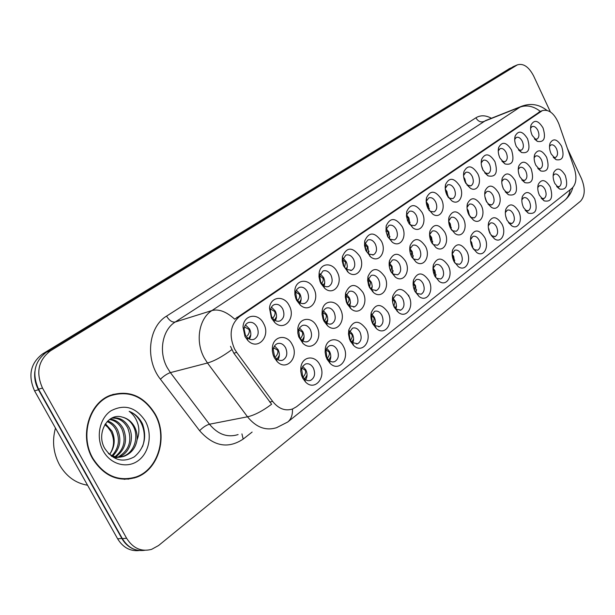 <?xml version="1.0" encoding="UTF-8"?>
<svg xmlns="http://www.w3.org/2000/svg" width="615" height="615" viewBox="0 0 615 615"><rect width="100%" height="100%" fill="white"/><g stroke="black" fill="none" stroke-linecap="round" stroke-linejoin="round"><path stroke-width="0.92" d="M502.017 224.198C506.622 233.039 501.425 243.625 494.614 238.966L489.994 233.477C488.21 229.541 487.795 225.805 488.756 222.269C492.4 215.634 496.82 216.28 502.017 224.198M491.247 235.63L495.167 236.56C497.873 234.753 498.335 231.532 496.559 226.912C494.798 223.668 492.753 222.376 490.424 223.045L488.241 225.851M518.66 211.337C523.104 219.932 518.307 230.187 511.749 225.828L507.075 220.285C505.299 216.342 504.892 212.636 505.861 209.161C509.397 202.865 513.663 203.588 518.66 211.337M508.528 222.745L512.018 223.429C514.609 221.677 515.039 218.533 513.302 214.005C511.58 210.799 509.589 209.523 507.329 210.161L505.338 212.567M534.735 198.929C537.879 209.884 535.719 214.627 528.27 213.144L523.542 207.57C521.781 203.619 521.389 199.944 522.366 196.531C525.794 190.542 529.915 191.342 534.735 198.929M525.164 210.268L528.277 210.761C530.76 209.062 531.16 205.994 529.469 201.551C527.77 198.384 525.833 197.115 523.642 197.73L521.835 199.79M484.751 237.528C489.54 246.638 483.897 257.577 476.825 252.581L472.289 247.153C470.483 243.225 470.06 239.466 471.005 235.876C474.765 228.88 479.346 229.433 484.751 237.528M473.289 248.929L474.234 249.675L477.694 250.182C480.515 248.306 481.015 245.008 479.2 240.288C477.409 237.006 475.303 235.706 472.897 236.398L470.506 239.689M466.839 251.358C471.828 260.752 465.686 272.076 458.344 266.702L453.901 261.352C452.094 257.439 451.648 253.664 452.579 250.013C456.461 242.625 461.212 243.079 466.839 251.358M454.608 262.643L455.869 263.735L459.566 264.304C462.511 262.374 463.049 258.992 461.196 254.164C459.359 250.843 457.199 249.544 454.708 250.259L452.102 254.141M550.248 186.945C553.346 197.576 551.332 202.227 544.206 200.89L539.447 195.286C537.702 191.342 537.31 187.698 538.294 184.354C541.615 178.65 545.605 179.511 550.248 186.945M541.208 198.184L543.968 198.522C546.366 196.877 546.727 193.879 545.075 189.528C543.414 186.399 541.515 185.13 539.393 185.73L537.764 187.49M448.25 265.718C453.447 275.412 446.751 287.136 439.133 281.347L434.813 276.097C432.991 272.214 432.537 268.417 433.437 264.719C437.434 256.909 442.37 257.239 448.25 265.718M435.151 276.742L436.781 278.326L440.74 278.979C443.815 276.973 444.399 273.506 442.5 268.578C440.624 265.211 438.403 263.904 435.827 264.642L433.237 267.979L432.998 269.278M428.932 280.632C434.367 290.664 427.041 302.811 419.13 296.553L414.964 291.425C413.142 287.574 412.665 283.776 413.534 280.025C417.654 271.753 422.782 271.953 428.932 280.632M414.833 291.164L416.932 293.47L421.175 294.224C424.388 292.148 425.026 288.589 423.074 283.546C421.167 280.14 418.877 278.826 416.217 279.594L413.449 283.192L413.18 285.252M408.852 296.138C414.533 306.531 406.507 319.139 398.305 312.343L394.315 307.369C392.493 303.556 392.001 299.766 392.824 295.984C397.059 287.197 402.402 287.251 408.852 296.138M393.515 305.517L396.275 309.207L400.826 310.075C404.193 307.93 404.878 304.271 402.879 299.113C400.926 295.661 398.574 294.339 395.822 295.139L392.87 299.036L392.701 302.503M387.957 312.282C393.915 323.06 385.09 336.151 376.595 328.748L372.821 323.967C371.006 320.215 370.484 316.433 371.26 312.628C375.611 303.272 381.177 303.157 387.957 312.282M372.406 322.598L374.758 325.573L379.647 326.58C383.176 324.351 383.921 320.592 381.869 315.303C379.878 311.813 377.449 310.483 374.596 311.313L371.437 315.541L372.406 322.598M366.194 329.087C372.467 340.295 362.719 353.902 353.94 345.807L350.427 341.264L349.451 338.965L348.497 334.03L348.79 330.017C353.248 320.031 359.052 319.723 366.194 329.087M350.135 339.764L352.318 342.593L357.592 343.762C361.289 341.448 362.089 337.581 359.99 332.169C357.953 328.633 355.455 327.295 352.503 328.156L349.112 332.769L350.135 339.764M343.516 346.599C350.127 358.291 339.319 372.436 330.27 363.542L327.072 359.298L325.842 356.254L325.12 352.195L325.35 348.198C326.919 337.697 338.934 336.797 343.516 346.599M326.903 357.661L328.894 360.305L330.463 361.389L332.554 361.989L334.591 361.682C338.481 359.275 339.349 355.293 337.189 349.743C335.106 346.16 332.531 344.823 329.471 345.715L327.134 347.59L325.942 350.258L326.903 357.661M319.861 364.864C326.849 377.095 314.811 391.824 305.524 381.992L302.688 378.125L301.481 375.165L300.727 371.191L300.881 367.255C302.265 356.093 315.065 354.663 319.861 364.864M302.672 376.342L304.433 378.748C306.393 380.57 308.453 381.115 310.59 380.378C314.68 377.879 315.618 373.774 313.404 368.07C311.267 364.449 308.615 363.104 305.44 364.034L302.903 366.094L301.65 369.031L302.672 376.342M565.246 175.36C568.291 185.692 566.4 190.25 559.588 189.043L554.807 183.424C553.077 179.488 552.701 175.882 553.677 172.592C556.898 167.157 560.757 168.079 565.246 175.36M556.683 186.483L559.135 186.706C561.441 185.107 561.779 182.171 560.15 177.904C558.52 174.806 556.675 173.553 554.622 174.13L553.146 175.644M515.07 180.495C518.253 191.542 516.023 196.285 508.39 194.74L503.501 189.013C501.755 185.146 501.34 181.525 502.255 178.142C505.753 171.877 510.027 172.661 515.07 180.495M505.199 191.819L508.543 192.38C511.05 190.665 511.449 187.59 509.743 183.155C507.982 179.888 505.961 178.588 503.685 179.242L501.771 181.586M463.341 218.563C468.215 227.796 462.38 238.728 455.123 233.646L450.426 228.065C448.658 224.244 448.204 220.554 449.065 217.018C452.901 209.677 457.66 210.192 463.341 218.563M451.433 229.841L452.571 230.771L456.207 231.278C459.044 229.387 459.551 226.082 457.721 221.369C455.853 217.979 453.662 216.649 451.149 217.387L448.643 221.154M498.45 192.726C502.955 201.428 498.012 211.668 491.293 207.247L486.45 201.559C484.697 197.699 484.274 194.048 485.174 190.619C488.779 184.016 493.207 184.723 498.45 192.726M487.964 204.095L491.723 204.88C494.337 203.104 494.768 199.96 493.022 195.432C491.231 192.126 489.156 190.819 486.803 191.496L484.705 194.232M444.783 232.216C449.865 241.749 443.507 253.057 435.966 247.584L431.376 242.087C429.601 238.289 429.132 234.592 429.97 231.009C433.913 223.245 438.856 223.645 444.783 232.216M432.03 243.294L433.544 244.655L437.426 245.231C440.394 243.271 440.94 239.888 439.072 235.076C437.157 231.64 434.897 230.302 432.299 231.063L429.808 234.338L429.593 235.553M531.122 168.679C534.243 179.396 532.16 184.054 524.872 182.655L519.944 176.905C518.214 173.038 517.815 169.44 518.737 166.119C522.127 160.161 526.255 161.015 531.122 168.679M521.804 179.926L524.772 180.318C527.178 178.65 527.547 175.644 525.879 171.301C524.157 168.072 522.189 166.78 519.982 167.411L518.245 169.425M546.62 157.271C549.695 167.672 547.742 172.246 540.77 170.985L535.826 165.22C534.112 161.353 533.72 157.786 534.643 154.526C537.941 148.845 541.93 149.76 546.62 157.271M537.81 168.41L540.447 168.664C542.761 167.049 543.107 164.113 541.469 159.846C539.778 156.664 537.864 155.38 535.726 155.987L534.143 157.709M481.214 205.41C485.896 214.366 480.53 224.944 473.55 220.208L468.776 214.566C467.008 210.722 466.57 207.055 467.454 203.565C471.175 196.608 475.764 197.223 481.214 205.41M470.052 216.772L470.89 217.395L474.296 217.833C477.017 216.003 477.486 212.782 475.695 208.162C473.865 204.818 471.736 203.496 469.299 204.203L467.008 207.409M425.519 246.4C430.815 256.247 423.873 267.963 416.04 262.052L411.581 256.663C409.798 252.896 409.313 249.198 410.12 245.57C414.179 237.344 419.307 237.621 425.519 246.4M411.789 257.078L413.757 259.061L417.916 259.73C421.014 257.7 421.606 254.226 419.691 249.306C417.739 245.823 415.417 244.486 412.727 245.277L410.067 248.814L409.828 250.705M405.485 261.144C411.028 271.338 403.417 283.477 395.291 277.073L390.986 271.815C389.21 268.094 388.703 264.396 389.464 260.745C393.638 252.012 398.981 252.142 405.485 261.144M390.587 270.954L393.162 274.029L397.636 274.805C400.88 272.706 401.518 269.139 399.55 264.104C397.551 260.575 395.161 259.23 392.378 260.053L389.541 263.873L389.372 266.918M384.644 276.481C390.456 287.051 382.1 299.643 373.659 292.679L369.554 287.589L368.6 285.306L367.67 280.455L367.97 276.565C372.252 267.279 377.81 267.248 384.644 276.481M369.161 286.421L371.721 289.588L376.526 290.488C379.924 288.312 380.616 284.645 378.602 279.494C376.557 275.92 374.089 274.567 371.206 275.428L368.177 279.571L369.161 286.421M362.958 292.448C369.054 303.426 359.837 316.51 351.104 308.899L347.237 304.018L346.276 301.765L345.322 296.976L345.569 293.094C349.95 283.184 355.747 282.969 362.958 292.448M346.96 302.734L349.366 305.77L354.548 306.816C358.107 304.563 358.853 300.796 356.785 295.515C354.694 291.902 352.157 290.534 349.166 291.433L345.93 295.946L346.96 302.734M340.349 309.084C346.775 320.515 336.574 334.114 327.541 325.766L323.959 321.145L323.013 318.939L322.029 314.234L322.214 310.375C323.659 299.912 335.752 299.205 340.349 309.084M323.813 319.739L327.195 323.429L329.655 324.167L331.639 323.844C335.375 321.491 336.182 317.617 334.06 312.212C331.923 308.546 329.302 307.177 326.204 308.107L324.22 309.606L322.829 312.551L323.813 319.739M316.779 326.427C323.567 338.373 312.212 352.518 302.911 343.308L298.736 336.874L297.814 333.061L297.845 328.471C299.09 317.363 311.966 316.148 316.779 326.427M299.666 337.474L301.681 340.141L303.341 341.31L305.578 341.94L307.738 341.594C311.667 339.157 312.543 335.167 310.36 329.625C308.169 325.912 305.471 324.536 302.249 325.504L299.805 327.534L298.629 330.378L299.666 337.474M292.179 344.538C299.374 357.061 286.667 371.775 277.127 361.551L274.305 357.684L273.145 354.901L272.36 351.188L272.384 347.46C273.36 335.644 287.12 333.799 292.179 344.538M274.459 356L276.204 358.399C278.303 360.367 280.502 360.944 282.792 360.136C286.921 357.599 287.866 353.487 285.621 347.798C283.384 344.031 280.594 342.655 277.25 343.654C275.028 344.661 273.698 346.66 273.26 349.643L274.459 356M561.603 146.247C564.624 156.356 562.794 160.838 556.121 159.7L551.171 153.927C549.472 150.06 549.087 146.531 550.01 143.333C553.208 137.914 557.067 138.89 561.603 146.247M553.254 157.256L555.591 157.409C557.82 155.841 558.136 152.966 556.537 148.784C554.876 145.632 553.008 144.356 550.932 144.948L549.51 146.424M527.547 138.752C530.653 149.222 528.639 153.804 521.505 152.489L516.385 146.562C514.686 142.765 514.278 139.251 515.147 136.023C518.507 130.088 522.642 131.003 527.547 138.752M518.476 149.891L521.305 150.191C523.634 148.561 523.98 145.617 522.335 141.358C520.574 138.075 518.583 136.761 516.369 137.406L514.693 139.359M511.519 149.975C514.678 160.769 512.526 165.435 505.061 163.974L499.964 158.07C498.25 154.273 497.827 150.737 498.696 147.446C502.155 141.212 506.429 142.057 511.519 149.975M501.909 161.207L505.099 161.653C507.529 159.977 507.898 156.971 506.214 152.628C504.423 149.299 502.378 147.977 500.087 148.646L498.25 150.929M494.921 161.599C498.135 172.73 495.828 177.489 488.01 175.867L482.944 169.986C481.222 166.204 480.792 162.637 481.637 159.3C485.204 152.743 489.632 153.504 494.921 161.599M484.72 172.892L488.318 173.538C490.847 171.8 491.247 168.725 489.525 164.297C487.695 160.93 485.596 159.593 483.229 160.292L481.207 162.952M477.717 173.645C482.298 182.455 477.202 192.672 470.314 188.19L465.301 182.34C463.572 178.573 463.126 174.991 463.956 171.6C467.631 164.689 472.22 165.366 477.717 173.645M466.87 184.961L470.921 185.845C473.55 184.054 473.988 180.902 472.228 176.39C470.36 172.976 468.2 171.631 465.755 172.361L463.549 175.467M459.874 186.137C464.64 195.209 459.098 205.771 451.94 200.959L446.99 195.163C445.26 191.411 444.791 187.821 445.606 184.385C449.388 177.082 454.147 177.674 459.874 186.137M448.297 197.4L449.319 198.176L452.878 198.614C455.623 196.769 456.092 193.541 454.293 188.936C452.379 185.469 450.157 184.123 447.628 184.877L445.229 188.528M441.362 199.106C446.321 208.462 440.294 219.378 432.845 214.204L427.986 208.477C426.249 204.749 425.765 201.151 426.549 197.669C430.438 189.958 435.382 190.435 441.362 199.106M428.97 210.222L430.339 211.36L434.152 211.875C437.011 209.961 437.519 206.655 435.674 201.951C433.721 198.437 431.438 197.077 428.816 197.869L426.418 201.074L426.226 202.189M422.136 212.567C427.31 222.23 420.729 233.531 412.988 227.95L407.576 220.8L406.461 216.034L406.746 211.499C410.751 203.327 415.878 203.688 422.136 212.567M408.806 223.368L410.612 225.052L414.695 225.636C417.685 223.66 418.231 220.27 416.347 215.465C414.349 211.906 411.996 210.538 409.283 211.36L406.73 214.82L406.515 216.557M387.704 236.683L386.005 231.255L386.151 225.905C390.264 217.233 395.599 217.456 402.156 226.558C407.56 236.56 400.357 248.252 392.309 242.218L387.704 236.683L390.087 239.273L394.476 239.95C397.598 237.897 398.189 234.423 396.26 229.51C394.215 225.905 391.786 224.529 388.98 225.382L386.258 229.126L386.097 231.817M381.377 241.111C387.035 251.466 379.132 263.597 370.768 257.039L365.679 250.174L364.526 245.485L364.718 240.926C368.939 231.709 374.489 231.77 381.377 241.111M365.963 250.689L368.723 254.049L373.443 254.833C376.703 252.711 377.349 249.137 375.365 244.117C373.274 240.465 370.776 239.081 367.862 239.965L364.956 244.024L365.963 250.689M359.752 256.255C365.687 267.01 356.984 279.594 348.305 272.445L343.424 265.78L342.263 261.152L342.401 256.609C346.706 246.784 352.487 246.669 359.752 256.255M343.831 266.164L346.453 269.408L351.542 270.331C354.963 268.132 355.654 264.458 353.617 259.322C351.48 255.617 348.897 254.226 345.876 255.148L342.778 259.561L343.831 266.164M337.22 272.038C343.47 283.223 333.845 296.292 324.851 288.458L320.892 283.477L319.961 281.316L318.985 276.742L319.131 273.006C320.446 262.59 332.615 262.098 337.22 272.038M320.761 282.293L324.382 286.152L326.796 286.828L328.725 286.482C332.308 284.192 333.061 280.417 330.97 275.159C328.779 271.4 326.111 270 322.983 270.969L319.669 275.789L320.761 282.293M313.735 288.481C320.323 300.151 309.637 313.735 300.343 305.109L296.691 300.42L295.777 298.321L294.862 294.616L294.854 290.172C295.976 279.125 308.914 278.141 313.735 288.481M296.707 299.113L298.975 302.034L300.627 303.118L302.826 303.687L304.925 303.318C308.692 300.943 309.499 297.053 307.354 291.671C305.109 287.858 302.357 286.452 299.105 287.459L296.761 289.45L295.654 292.217L296.707 299.113M289.227 305.647C296.199 317.863 284.268 331.992 274.69 322.437L271.43 318.109L269.501 308.177C270.354 296.43 284.168 294.854 289.227 305.647M271.592 316.671L273.621 319.362C275.728 321.199 277.88 321.714 280.086 320.892C284.045 318.416 284.922 314.419 282.716 308.899C280.417 305.032 277.573 303.625 274.19 304.671C272.045 305.67 270.785 307.615 270.4 310.498L271.592 316.671M263.627 323.575C271.046 336.413 257.616 351.111 247.814 340.441L245.024 336.605L243.017 327.103C243.479 314.58 258.292 312.259 263.627 323.575M245.354 335.014L247.092 337.404C249.329 339.526 251.673 340.141 254.133 339.257C258.3 336.682 259.246 332.561 256.978 326.888C254.618 322.975 251.681 321.56 248.16 322.652C245.785 323.767 244.432 325.919 244.109 329.117L245.354 335.014M543.03 127.905C546.082 138.083 544.198 142.58 537.372 141.388L532.244 135.454C530.561 131.656 530.161 128.174 531.037 124.999C534.297 119.348 538.294 120.317 543.03 127.905M534.443 138.936L536.949 139.113C539.194 137.537 539.509 134.654 537.902 130.472C536.18 127.236 534.243 125.929 532.09 126.544L530.576 128.228M488.356 227.904L490.193 233.861M505.615 215.804L506.906 219.924M470.544 240.68L471.72 242.548L472.774 248.083M452.11 254.08L453.685 256.378L454.654 262.69M433.175 268.232L434.966 270.738L435.858 277.55M413.518 282.954L415.517 285.66L416.309 292.963M393.093 298.283L395.307 301.158L396.129 303.38L396.46 306.293L395.975 308.968M371.844 314.25L374.289 317.286L375.158 319.662L375.442 322.783L374.804 325.612M349.743 330.893L352.403 334.076C353.856 337.197 353.971 340.141 352.741 342.924M326.719 348.244L329.594 351.565C331.154 354.917 331.201 358.045 329.725 360.959M302.726 366.363L305.816 369.807C307.485 373.397 307.446 376.718 305.701 379.763M502.201 185.284L503.316 188.613M448.658 221.4L450.28 223.768L451.302 229.641M484.904 196.631L486.696 202.051M429.701 234.799L431.599 237.436L432.553 243.847M467.093 208.716L468.276 210.607L469.353 215.665M410.074 248.791L412.204 251.627L413.072 258.523M389.679 263.351L392.047 266.372L392.816 273.76M368.485 278.51L371.56 282.8L372.244 286.321L371.721 289.596L373.659 292.679M346.422 294.316L349.266 297.668L349.981 299.451L350.45 302.603L349.75 306.062M323.459 310.798L326.534 314.288C328.018 317.448 328.126 320.423 326.849 323.213M299.52 327.995L302.841 331.623C304.433 335.014 304.463 338.165 302.941 341.087M274.551 345.953L278.126 349.704C279.817 353.341 279.764 356.685 277.965 359.729M498.896 155.249L499.688 157.463M481.522 165.743L483.213 170.532M463.702 177.128L464.871 179.011L465.955 183.57M445.275 189.12L446.905 191.519L447.966 196.908M426.28 201.758L428.271 204.503L429.278 210.53M406.684 215.027L408.921 217.979L409.867 224.483M386.328 228.834L388.818 231.986L389.679 238.966M365.172 243.217L367.916 246.546L368.669 254.01M343.162 258.2L346.168 261.698L346.852 263.389L347.344 266.357L346.791 269.647M320.246 273.821L323.521 277.473C324.92 280.448 325.081 283.269 323.99 285.929M296.368 290.119L299.912 293.916C301.419 297.114 301.511 300.105 300.197 302.895M271.461 307.139L275.289 311.075C276.896 314.496 276.919 317.663 275.351 320.584M245.47 324.928L249.575 328.979C251.289 332.646 251.228 336.005 249.39 339.05M236.721 352.418L234.523 348.913C228.734 335.29 230.394 324.52 239.504 316.587L542.376 110.615C549.01 109.04 554.538 113.529 558.95 124.076L574.325 168.418C577.031 177.404 576.27 184.008 572.05 188.213L296.584 406.692L292.563 408.983C285.199 411.32 278.564 408.798 272.66 401.418L236.721 352.418L233.808 353.179L230.487 346.33M92.581 458.629C103.92 476.195 118.403 482.46 136.046 477.425C158.67 469.952 168.241 436.535 155.195 414.072C143.879 395.891 128.935 389.641 110.354 395.314C88.975 402.971 79.204 436.066 92.581 458.629M128.028 479.2L131.702 478.193M292.456 409.029C292.709 414.979 291.11 419.322 287.666 422.051L276.604 427.679C265.834 431.038 256.132 427.41 247.507 416.801L207.478 363.004L204.234 357.868C195.047 341.387 198.953 318.57 211.944 310.544C218.832 308.776 226.412 311.659 234.699 319.193L540.324 111.4C533.574 106.157 526.817 104.727 520.075 107.102L522.335 105.995M513.625 66.474L46.44 352.164C34.394 361.459 31.765 373.797 38.545 389.172L122.339 538.632C127.928 547.665 135.385 551.563 144.717 550.31M135.338 477.524L134.416 477.963M252.119 432.068L243.171 439.087C228.011 449.142 213.49 446.344 199.606 430.7L160.43 379.224C144.833 359.79 148.346 326.811 166.557 316.125L475.925 117.78C477.87 121.155 480.361 122.439 483.398 121.647L520.075 107.102L211.944 310.544L175.198 322.029C162.329 329.871 158.316 351.88 167.249 367.693L170.409 372.621L209.461 424.227L247.507 416.801C254.464 415.248 262.497 411.066 271.607 404.247L233.808 353.179M550.387 111.907L533.589 75.876C528.769 66.781 523.373 63.107 517.399 64.852L50.384 350.881C38.315 360.213 35.685 372.605 42.497 388.065L126.613 538.271C132.986 548.326 141.312 552.024 151.59 549.364L158.562 545.528L580.437 201.266C585.103 196.131 585.457 188.582 581.483 178.619L567.345 148.292M116.504 393.961L112.76 394.453M509.766 68.45L42.481 353.994C30.458 363.265 27.821 375.55 34.571 390.856L117.642 538.817C123.038 547.588 130.28 551.494 139.374 550.533M34.84 371.591C34.156 377.994 35.37 384.052 38.484 389.756L121.87 538.456C124.96 543.829 129.119 547.465 134.347 549.356M112.891 394.876L109.209 395.799M154.888 414.287C143.687 396.306 128.896 390.118 110.516 395.729C89.352 403.302 79.689 436.058 92.919 458.39C104.135 475.779 118.48 481.976 135.946 476.986C158.324 469.591 167.803 436.527 154.888 414.287M55.473 428.086C51.944 440.978 53.336 453.324 59.655 465.125C66.458 476.556 75.76 483.259 87.561 485.235M107.733 420.983C112.099 422.543 115.42 425.557 117.673 430.031C121.701 439.886 120.071 448.527 112.799 455.938M107.141 421.582C111.138 423.274 114.182 426.187 116.258 430.323C120.171 439.787 118.757 448.22 112.015 455.623M110.093 419.069C115.874 419.73 120.309 422.989 123.392 428.832C127.828 440.302 125.314 449.619 115.858 456.799M109.516 419.468C114.951 420.422 119.102 423.643 121.954 429.132C126.298 440.194 124.015 449.365 115.097 456.638M111.738 418.108C119.087 416.862 124.906 420.03 129.181 427.625C134.524 438.057 129.896 453.309 118.872 457.083M111.569 418.192C118.441 417.631 123.83 420.875 127.728 427.925C132.41 440.648 129.204 450.357 118.118 457.06M117.281 457.391L115.259 457.975M122.354 417.131C107.909 412.235 95.817 433.252 104.688 448.312C112.806 460.251 122.677 463.103 134.293 456.845C144.241 448.343 147 437.419 142.58 424.089L141.919 422.789C138.813 417.262 134.554 413.441 129.15 411.335C133.463 414.41 136.438 418.869 138.083 424.696C139.397 429.716 139.059 434.751 137.06 439.817C137.491 435.082 136.599 430.654 134.393 426.533C131.495 421.475 127.482 418.338 122.354 417.131C127.282 418.477 131.018 421.667 133.578 426.702C138.967 437.242 134.247 452.648 123.108 456.353C119.287 457.714 115.382 457.668 111.392 456.222M137.06 439.817C135.754 447.689 131.587 453.109 124.584 456.092C119.102 457.998 113.713 457.153 108.417 453.547M105.403 423.75L112.03 431.207C115.566 439.448 114.767 447.174 109.647 454.377M109.631 454.37C114.398 447.143 114.813 439.51 110.877 431.453L107.786 427.248L104.85 424.611M103.258 451.033C110.708 464.617 127.29 468.914 138.306 460.597C149.43 452.471 152.582 434.121 145.34 421.083C136.007 407.161 124.514 403.748 110.861 410.866C99.361 418.554 95.633 437.573 103.258 451.033M124.23 479.323L127.997 478.754M129.15 411.335C141.273 416.001 147.731 432.952 142.442 446.774M465.909 182.67L465.77 183.247M464.725 181.025L463.987 178.627M488.987 230.879L488.594 229.357M489.947 233.369L490.117 232.639M486.642 201.366L486.557 201.774M485.473 199.06L485.266 198.322M447.966 195.355L447.666 196.416M446.621 194.348L446.452 191.834L445.498 190.688M429.355 208.516L428.855 210.038M427.763 208.016L427.802 204.826L426.372 203.365M410.036 222.192L409.367 224.014M408.152 222.13L408.437 218.317L406.523 216.611M389.956 236.398L389.126 238.474M387.734 236.744L388.311 232.332L386.074 230.487M469.314 214.228L469.068 215.15M468.092 212.959L467.308 210.153M451.341 227.558L450.903 228.972M449.903 226.897L449.826 224.098L448.819 222.914M432.691 241.403L432.022 243.286M430.977 241.226L431.13 237.774L429.662 236.298M413.318 255.779L412.481 257.939M411.289 256.048L411.712 251.973L409.844 250.29M471.474 245.201L470.698 242.056M472.397 247.384L472.758 246.131M453.224 259.768L453.224 256.716L452.202 255.525M454.17 261.875L454.746 260.13M434.228 274.79L434.49 271.084L433.022 269.624M435.236 276.858L436.058 274.667M369.077 251.174L368.062 253.511M366.578 251.766L367.393 246.907L364.826 244.931M347.344 266.549L346.137 269.155M344.546 267.387L345.622 262.067L342.716 259.984M324.712 282.577L323.282 285.437M321.584 283.646L323.098 280.963L323.213 278.557L319.685 275.674M301.119 299.282L299.444 302.411M297.791 300.412C299.636 298.121 300.143 296.092 299.321 294.324L295.692 292.033M276.504 316.71L274.559 320.108M273.129 317.701C275.005 315.364 275.52 313.296 274.667 311.49L270.654 309.114M250.797 334.921L248.545 338.588M247.376 335.752C249.29 333.368 249.805 331.262 248.929 329.425L244.509 326.957M393.185 270.723L392.162 273.16M390.817 271.369L391.54 266.733L389.372 264.919M372.244 286.267L371.014 288.989M369.577 287.174L370.553 282.077L368.078 280.14M350.45 302.449L348.989 305.455M347.46 303.61L348.874 301.027L349.043 299.075L348.713 298.06L345.914 296M327.741 319.316L326.027 322.598L327.541 325.766M324.436 320.684C326.265 318.432 326.773 316.433 325.965 314.696L322.837 312.535M304.064 336.897L302.065 340.479M300.704 338.142C302.565 335.852 303.08 333.814 302.249 332.046L298.775 329.786M279.356 355.255L277.042 359.122M275.95 356.362C277.842 354.025 278.357 351.957 277.503 350.15L273.667 347.798M414.464 290.334L415.025 286.013L413.234 284.376M415.632 292.248L416.639 289.765M393.938 306.385L394.799 301.535L392.724 299.766M395.23 308.238L396.452 305.455M372.621 322.99L373.797 320.915L374.074 318.655L373.751 317.671L371.391 315.779M373.997 324.874L375.45 321.791M350.404 340.264C352.157 338.065 352.641 336.136 351.842 334.475L349.182 332.477M351.872 342.178L353.587 338.796M327.48 357.984C329.325 355.731 329.84 353.725 329.017 351.988L326.042 349.881M328.794 360.213L330.809 356.516M303.664 376.357C305.54 374.058 306.062 372.021 305.217 370.245L301.927 368.039M304.709 379.009L307.046 375.004M541.408 111.161L538.825 112.161M272.66 401.418L269.685 402.026M239.504 316.587L236.86 317.371M475.925 117.78C480.546 114.997 485.704 115.159 491.408 118.265M485.604 120.571L175.198 322.029C172.108 322.475 169.233 320.507 166.557 316.125M231.778 349.689C222.422 356.615 214.32 361.059 207.478 363.004L170.409 372.621C167.226 373.689 163.898 375.888 160.43 379.224M570.128 189.735C569.482 194.455 567.468 198.153 564.086 200.828L288.058 421.736M516.769 65.19L512.626 66.981M50.384 350.881L46.44 352.164M42.497 388.065L38.545 389.172M126.613 538.271L122.339 538.632M199.606 430.7C202.935 427.294 206.217 425.134 209.461 424.227C217.887 434.413 227.435 437.865 238.105 434.574M241.926 433.89L243.171 439.087M117.642 538.817L121.87 538.456M34.571 390.856L38.484 389.756M42.481 353.994L44.864 353.225M508.759 68.949L510.927 68.011M464.433 179.303L464.848 178.957M489.079 229.141L488.679 229.518M446.452 191.834L446.882 191.465M427.802 204.826L428.24 204.449M408.437 218.317L408.89 217.925M388.311 232.332L388.788 231.932M467.838 210.914L468.246 210.545M449.826 224.098L450.249 223.706M431.13 237.774L431.569 237.375M411.712 251.973L412.173 251.558M471.69 242.479L471.274 242.864M453.655 256.317L453.224 256.716M434.928 270.677L434.49 271.084M367.393 246.907L367.885 246.492M345.622 262.067L346.137 261.644M322.952 277.865L323.49 277.419M299.321 294.324L299.882 293.862M274.667 311.49L275.259 311.013M248.929 329.425L249.544 328.925M391.54 266.733L392.016 266.31M370.553 282.077L371.053 281.639M348.713 298.06L349.228 297.599M325.965 314.696L326.504 314.227M302.249 332.046L302.811 331.554M277.503 350.15L278.088 349.643M415.486 285.591L415.025 286.013M395.276 301.096L394.799 301.535M374.251 317.217L373.751 317.671M352.364 334.007L351.842 334.475M329.563 351.503L329.017 351.988M305.778 369.738L305.217 370.245M491.923 236.122L494.614 238.966M508.966 223.045L511.749 225.828M525.41 210.422L528.27 213.144M474.234 249.675L476.825 252.581M455.869 263.735L458.344 266.702M541.277 198.222L544.206 200.89M436.781 278.326L439.133 281.347M416.932 293.47L419.13 296.553M396.275 309.207L398.305 312.343M374.758 325.573L376.595 328.748M352.318 342.593L353.94 345.807M328.894 360.305L330.27 363.542M304.433 378.748L305.524 381.992M556.76 186.583L559.588 189.043M505.553 192.041L508.39 194.74M452.571 230.771L455.123 233.646M488.541 204.488L491.293 207.247M433.544 244.655L435.966 247.584M521.958 180.018L524.872 182.655M537.817 168.425L540.77 170.985M470.89 217.395L473.55 220.208M413.757 259.061L416.04 262.052M393.162 274.029L395.291 277.073M349.366 305.77L351.104 308.899M301.681 340.141L302.911 343.308M276.204 358.399L277.127 361.551M553.4 157.432L556.121 159.7M518.545 149.929L521.505 152.489M502.163 161.361L505.061 163.974M485.189 173.199L488.01 175.867M467.585 185.461L470.314 188.19M449.319 198.176L451.94 200.959M430.339 211.36L432.845 214.204M410.612 225.052L412.988 227.95M390.087 239.273L392.309 242.218M368.723 254.049L370.768 257.039M346.453 269.408L348.305 272.445M323.229 285.391L324.851 288.458M298.975 302.034L300.343 305.109M273.621 319.362L274.69 322.437M247.092 337.404L247.814 340.441M534.527 139.036L537.372 141.388M494.614 236.729L495.167 236.56M511.511 223.583L512.018 223.429M527.816 210.907L528.277 210.761M543.552 198.66L543.968 198.522M396.921 311.098L397.421 310.967M399.896 310.321L400.826 310.075M375.396 327.649L375.888 327.526M378.609 326.842L379.647 326.58M352.964 344.884L353.417 344.777M356.423 344.046L357.592 343.762M329.555 362.842L329.94 362.75M333.276 361.981L334.591 361.682M309.107 380.7L310.59 380.378M558.751 186.829L559.135 186.706M508.121 192.518L508.543 192.38M491.262 205.026L491.723 204.88M524.387 180.449L524.772 180.318M473.781 218.002L474.296 217.833M372.475 291.641L372.928 291.51M375.657 290.734L376.526 290.488M350.135 308.038L350.558 307.923M353.571 307.093L354.548 306.816M330.532 324.136L331.639 323.844M306.493 341.917L307.738 341.594M281.37 360.475L282.792 360.136M487.933 173.668L488.318 173.538M470.498 185.991L470.921 185.845M369.584 256.063L370.007 255.925M372.721 255.064L373.443 254.833M347.344 271.63L347.736 271.507M350.735 270.585L351.542 270.331M327.818 286.751L328.725 286.482M303.902 303.618L304.925 303.318M278.926 321.222L280.086 320.892M252.811 339.611L254.133 339.257M542.376 110.615L539.839 111.599M530.591 127.597L531.037 124.999M244.109 329.117L243.017 327.103M270.4 310.498L269.501 308.177M295.561 292.748L294.854 290.172M319.669 275.789L319.131 273.006M342.778 259.561L342.401 256.609M364.956 244.024L364.718 240.926M386.258 229.126L386.151 225.905M406.73 214.82L406.746 211.499M426.418 201.074L426.549 197.669M445.375 187.859L445.606 184.385M463.625 175.137L463.956 171.6M481.23 162.883L481.637 159.3M498.242 150.737L498.696 147.446M514.693 138.944L515.147 136.023M549.556 145.632L550.01 143.333M273.26 349.643L272.384 347.46M298.529 330.924L297.845 328.471M322.729 313.043L322.214 310.375M345.93 295.946L345.569 293.094M368.177 279.571L367.97 276.565M389.541 263.873L389.464 260.745M410.067 248.814L410.12 245.57M467.1 207.032L467.454 203.565M534.174 157.109L534.643 154.526M518.253 169.033L518.737 166.119M429.808 234.338L429.97 231.009M484.728 194.14L485.174 190.619M448.804 220.424L449.065 217.018M501.771 181.433L502.255 178.142M553.2 174.86L553.677 172.592M301.542 369.584L300.881 367.255M325.835 350.765L325.35 348.198M349.112 332.769L348.79 330.017M371.437 315.541L371.26 312.628M392.87 299.036L392.824 295.984M413.449 283.192L413.534 280.025M433.237 267.979L433.437 264.719M537.794 186.906L538.294 184.354M452.279 253.349L452.579 250.013M470.613 239.281L471.005 235.876M521.851 199.414L522.366 196.531M505.338 212.429L505.861 209.161M488.272 225.728L488.756 222.269M133.071 477.87L136.046 477.425M485.85 120.471L521.397 106.364C530.476 102.928 538.924 104.227 546.766 110.262M572.842 187.483C571.435 192.787 568.521 197.231 564.086 200.828M517.399 64.852L513.256 66.635M509.389 68.611L511.311 67.781M108.056 396.344L110.516 395.729M123.115 456.353L124.584 456.092M408.614 296.261L408.721 295.254"/></g></svg>
